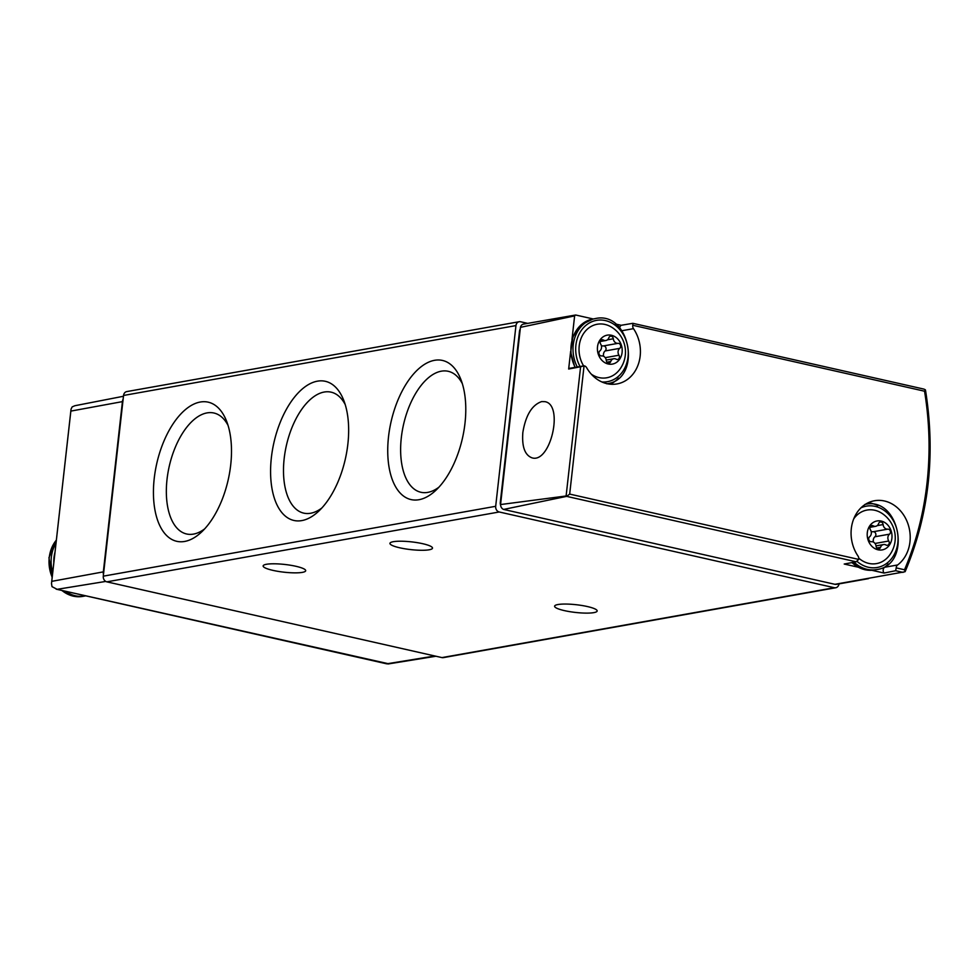 <?xml version="1.0" encoding="UTF-8"?>
<svg xmlns="http://www.w3.org/2000/svg" width="979" height="979" viewBox="0 0 979 979"><rect width="100%" height="100%" fill="white"/><g stroke="black" fill="none" stroke-linecap="round" stroke-linejoin="round"><path stroke-width="1.47" d="M839.211 583.851A291.962 244.86 -100.1 0 1 838.562 585.369A4.871 4.075 -100.1 0 1 835.736 587.755A4.871 4.075 -100.1 0 1 834.353 587.718L499.217 511.98A4.871 4.075 -100.1 0 1 495.68 506.302L515.957 325.591A4.871 4.075 -100.1 0 1 519.176 321.724A4.871 4.075 -100.1 0 1 520.559 321.761L527.669 323.364M835.736 587.755L443.34 657.631A4.871 4.075 -100.1 0 1 441.957 657.594L106.821 581.844A4.871 4.075 -100.1 0 1 103.284 576.166L123.55 395.467A4.871 4.075 -100.1 0 1 126.768 391.588L519.176 321.724M905.012 571.308L904.51 569.766L896.213 567.893A3.892 3.267 -100.1 0 1 897.608 564.969A35.036 29.382 -100.1 0 0 907.766 523.312A35.036 29.382 -100.1 0 0 874.504 500.746A35.036 29.382 -100.1 0 0 858.008 556.023A3.892 3.267 -100.1 0 1 858.693 559.413L569.68 494.089L566.657 496.365L503.598 509.435A4.871 4.075 -100.1 0 1 500.563 504.552L567.025 495.863M622.008 330.706L633.486 328.663A3.892 3.267 -100.1 0 1 632.789 325.273L632.96 323.339M633.486 328.663A35.036 29.382 -100.1 0 1 616.99 383.927A35.036 29.382 -100.1 0 1 586.629 367.676A3.892 3.267 -100.1 0 0 584.059 365.84L570.206 368.19A3.892 3.267 -100.1 0 0 568.664 369.022L580.608 366.758L566.156 495.57M858.032 567.159L844.216 564.039L856.16 561.799L858.693 559.413M868.459 578.65L836.947 584.255A9.729 8.162 -100.1 0 1 834.94 584.316L904.975 571.76M925.241 390.988L925.388 389.826L923.931 389.104L632.997 323.351M520.436 327.353L574.624 315.899A4.871 4.075 -100.1 0 1 575.689 315.005L523.545 324.098A4.871 4.075 -100.1 0 0 520.436 327.353L500.563 504.552M619.707 327.879A3.892 3.267 -100.1 0 1 621.188 325.285L632.74 323.339M621.188 325.285L615.522 324.012M593.225 318.97L575.689 315.005M503.598 509.435L834.94 584.316M896.213 567.893L895.626 570.72L884.037 573.045A3.892 3.267 -100.1 0 1 884.563 567.294L897.608 564.969M871.812 570.28L884.037 573.045M522.847 432.473C521.783 446.742 524.866 455.211 532.111 457.878C550.614 463.495 564.039 404.547 544.911 401.659L541.668 401.586C531.989 404.939 525.711 415.231 522.847 432.473M574.624 315.899L571.944 339.774M570.647 351.363L568.664 369.022M925.388 389.826L924.543 391.208L632.789 325.273M569.68 494.089L584.059 365.84L580.608 366.758M500.575 504.993A4.871 4.075 -100.1 0 1 500.293 502.472L519.494 331.269A4.871 4.075 -100.1 0 1 520.241 329.115M618.422 378.188A35.036 29.382 -100.1 0 1 610.309 384.209M868.14 502.802A35.036 29.382 -100.1 0 1 877.833 505.641M888.222 564.002A35.036 29.382 -100.1 0 1 884.563 567.294M317.441 381.174A71.332 36.627 -77.3 0 0 270.583 472.367A71.332 36.627 -77.3 0 0 318.408 511.454A71.332 36.627 -77.3 0 0 343.605 399.97A71.332 36.627 -77.3 0 0 317.441 381.174M434.578 360.309A71.332 36.627 -77.3 0 0 387.733 451.503A71.332 36.627 -77.3 0 0 435.545 490.589A71.332 36.627 -77.3 0 0 460.742 379.118A71.332 36.627 -77.3 0 0 434.578 360.309M200.291 402.026A71.332 36.627 -77.3 0 0 153.434 493.22A71.332 36.627 -77.3 0 0 201.258 532.307A71.332 36.627 -77.3 0 0 226.455 420.835A71.332 36.627 -77.3 0 0 200.291 402.026M593.8 612.634A21.416 3.879 6.4 0 1 569.692 611.642A21.416 3.879 6.4 0 1 554.603 606.197A21.416 3.879 6.4 0 1 576.313 604.728A21.416 3.879 6.4 0 1 597.166 610.969A21.416 3.879 6.4 0 1 593.8 612.634M429.145 549.794A21.416 3.879 6.4 0 1 405.037 548.815A21.416 3.879 6.4 0 1 389.948 543.357A21.416 3.879 6.4 0 1 411.657 541.889A21.416 3.879 6.4 0 1 432.498 548.13A21.416 3.879 6.4 0 1 429.145 549.794M302.34 572.372A21.416 3.879 6.4 0 1 278.232 571.393A21.416 3.879 6.4 0 1 263.143 565.935A21.416 3.879 6.4 0 1 284.852 564.467A21.416 3.879 6.4 0 1 305.693 570.708A21.416 3.879 6.4 0 1 302.34 572.372M591.328 374.186A27.192 22.811 79.9 0 0 599.001 377.588A27.192 22.811 79.9 0 0 619.303 369.989A29.199 29.199 0 0 0 611.691 327.231A27.192 22.811 79.9 0 0 584.182 332.676A27.192 22.811 79.9 0 0 583.57 365.84M608.192 363.992A14.697 12.323 79.9 0 0 621.261 344.853A14.697 12.323 79.9 0 0 599.956 340.043A14.697 12.323 79.9 0 0 608.192 363.992M618.961 355.218A4.871 4.075 -100.1 0 1 619.731 348.353A2.741 2.301 -100.1 0 0 618.006 343.335A4.871 4.075 -100.1 0 1 613.307 338.758A2.741 2.301 -100.1 0 0 608.852 337.755A4.871 4.075 -100.1 0 1 605.879 340.508A4.871 4.075 -100.1 0 1 603.37 340.031A2.741 2.301 -100.1 0 0 600.641 344.033A4.871 4.075 -100.1 0 1 599.87 350.898A2.741 2.301 -100.1 0 0 601.596 355.915A4.871 4.075 -100.1 0 1 606.295 360.492A2.741 2.301 -100.1 0 0 610.761 361.496A4.871 4.075 -100.1 0 1 613.735 358.742A4.871 4.075 -100.1 0 1 616.232 359.22A2.741 2.301 -100.1 0 0 618.961 355.218L605.218 357.665M858.754 558.14A27.192 22.811 79.9 0 0 868.789 563.402A27.192 22.811 79.9 0 0 889.091 555.791A29.199 29.199 0 0 0 881.479 513.045A27.192 22.811 79.9 0 0 853.786 518.76M877.992 549.794A14.697 12.323 79.9 0 0 891.061 530.655A14.697 12.323 79.9 0 0 869.756 525.845A14.697 12.323 79.9 0 0 877.992 549.794M888.761 541.02A4.871 4.075 -100.1 0 1 889.532 534.155A2.741 2.301 -100.1 0 0 887.806 529.149A4.871 4.075 -100.1 0 1 883.107 524.56A2.741 2.301 -100.1 0 0 878.64 523.557A4.871 4.075 -100.1 0 1 875.667 526.31A4.871 4.075 -100.1 0 1 873.17 525.833A2.741 2.301 -100.1 0 0 870.441 529.847A4.871 4.075 -100.1 0 1 869.67 536.7A2.741 2.301 -100.1 0 0 871.396 541.717A4.871 4.075 -100.1 0 1 876.095 546.294A2.741 2.301 -100.1 0 0 880.549 547.31A4.871 4.075 -100.1 0 1 883.523 544.544A4.871 4.075 -100.1 0 1 886.032 545.022A2.741 2.301 -100.1 0 0 888.761 541.02L875.018 543.467M603.676 356.319A4.871 4.075 -100.1 0 1 605.12 350.959L619.731 348.353M601.314 345.526A4.871 4.075 -100.1 0 0 603.407 345.942A2.741 2.301 -100.1 0 1 605.12 350.959M873.476 542.133A4.871 4.075 -100.1 0 1 874.92 536.761L889.532 534.155M871.114 531.328A4.871 4.075 -100.1 0 0 873.195 531.744A2.741 2.301 -100.1 0 1 874.92 536.761M228.058 425.4A62.007 31.842 -77.3 0 0 214.523 413.162A62.007 31.842 -77.3 0 0 207.071 412.893A62.007 31.842 -77.3 0 0 167.837 473.518A62.007 31.842 -77.3 0 0 187.185 534.106A62.007 31.842 -77.3 0 0 204.66 528.88M462.345 383.682A62.007 31.842 -77.3 0 0 448.81 371.445A62.007 31.842 -77.3 0 0 441.358 371.176A62.007 31.842 -77.3 0 0 402.124 431.8A62.007 31.842 -77.3 0 0 421.472 492.388A62.007 31.842 -77.3 0 0 438.959 487.163M345.195 404.535A62.007 31.842 -77.3 0 0 331.661 392.298A62.007 31.842 -77.3 0 0 324.208 392.041A62.007 31.842 -77.3 0 0 284.987 452.665A62.007 31.842 -77.3 0 0 304.322 513.253A62.007 31.842 -77.3 0 0 321.81 508.028M388.614 663.774L56.305 589.187M74.942 405.698L72.165 406.897L71.051 409.136L51.495 583.545L51.997 586.641L57.125 589.321L105.756 581.428M56.182 589.162L386.729 663.823L434.896 655.991M71.21 411.033L122.424 401.623L103.333 571.871A7.746 6.498 -100.1 0 0 103.456 574.649M122.424 401.623A7.746 6.498 -100.1 0 1 123.146 399.04M441.957 657.594L834.353 587.718M904.51 569.766A287.447 241.079 79.9 0 0 924.543 391.208M856.16 561.799L566.657 496.365M903.042 572.397L895.626 570.72M103.284 576.166L495.68 506.302M106.821 581.844L499.217 511.98M123.55 395.467L515.957 325.591M574.869 367.358L570.696 352.195L572.886 336.898L580.951 324.942L593.041 318.995A33.09 27.755 79.9 0 0 575.162 367.309M593.041 318.995L595.134 318.628A33.09 27.755 79.9 0 0 577.255 366.941M601.84 381.957A31.144 26.115 79.9 0 0 627.784 347.007A31.144 26.115 79.9 0 0 592.075 321.65A31.144 26.115 79.9 0 0 580.009 366.452M851.999 562.582A33.09 27.755 79.9 0 0 865.02 569.717A33.09 27.755 79.9 0 0 874.443 569.962L864.8 569.717L851.754 562.631M854.067 562.191A33.09 27.755 79.9 0 0 867.1 569.35A33.09 27.755 79.9 0 0 876.535 569.582C912.538 565.336 900.19 495.998 864.934 504.43M857.078 561.42A31.144 26.115 79.9 0 0 868.361 567.257A31.144 26.115 79.9 0 0 897.78 534.179A31.144 26.115 79.9 0 0 860.969 507.832M606.968 362.169L610.761 361.496M603.407 345.942L618.006 343.335M607.433 339.811L613.307 338.758M600.739 340.496L603.37 340.031M876.768 547.983L880.549 547.31M873.195 531.744L887.806 529.149M877.233 525.613L883.107 524.56M870.539 526.31L873.17 525.833M52.107 581.281L103.333 571.871M61.946 590.472A33.09 27.755 79.9 0 0 73.327 596.15A33.09 27.755 79.9 0 0 82.75 596.395L73.107 596.15L61.567 590.386M56.378 540.09A33.09 27.755 79.9 0 0 52.205 577.292M65.593 591.292A33.09 27.755 79.9 0 0 75.407 595.783A33.09 27.755 79.9 0 0 84.83 596.015L85.724 595.844M56.036 543.137A33.09 27.755 79.9 0 0 52.731 572.605M55.044 552.034A31.144 26.115 79.9 0 0 53.821 562.876M905.232 571.467C928.973 514.868 935.728 454.476 925.51 390.266M606.735 383.78C642.738 379.522 630.39 310.196 595.134 318.628M874.443 569.962L876.535 569.582M606.246 360.076L613.735 358.742M600.225 341.512L605.879 340.508M876.034 545.878L883.523 544.544M870.025 527.314L875.667 526.31M387.929 663.995L435.949 656.236M74.942 405.71L123.464 396.262M71.039 409.418L51.544 583.154M52.144 577.867L48.95 557.7L56.403 539.87M82.75 596.395L84.83 596.015"/></g></svg>
